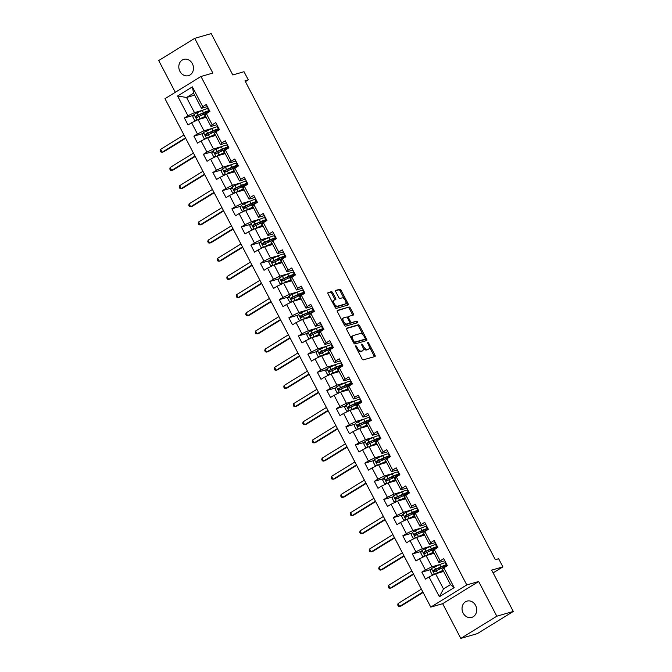 <?xml version="1.0" encoding="UTF-8"?>
<svg xmlns="http://www.w3.org/2000/svg" width="672" height="672" viewBox="0 0 672 672"><rect width="100%" height="100%" fill="white"/><g stroke="black" fill="none" stroke-linecap="round" stroke-linejoin="round"><path stroke-width="1.01" d="M355.74 345.845A0.907 0.462 58.3 0 0 355.681 345.87A0.907 0.462 58.3 0 0 355.706 346.777L362.048 358.924A1.302 0.655 58.3 0 0 363.3 359.873L374.951 356.513A1.302 0.655 58.3 0 0 375.035 356.479A1.302 0.655 58.3 0 0 375.001 355.186L368.651 343.039A0.907 0.462 58.3 0 0 367.777 342.367A0.907 0.462 58.3 0 0 367.718 342.392A0.907 0.462 58.3 0 0 367.744 343.3L368.567 344.87A4.158 2.1 58.3 0 1 368.676 349.012A4.158 2.1 58.3 0 1 368.407 349.129L367.433 349.406A4.158 2.1 58.3 0 1 363.451 346.349L362.628 344.778A0.907 0.462 58.3 0 0 361.763 344.106A0.907 0.462 58.3 0 0 361.704 344.131A0.907 0.462 58.3 0 0 361.721 345.038L362.544 346.609A4.158 2.1 58.3 0 1 362.653 350.75A4.158 2.1 58.3 0 1 362.384 350.868L361.418 351.145A4.158 2.1 58.3 0 1 357.428 348.088L356.605 346.517A0.907 0.462 58.3 0 0 355.74 345.845M179.92 71.341A8.476 7.241 -106.1 0 0 188.496 75.642A8.476 7.241 -106.1 0 0 192.368 63.664A8.476 7.241 -106.1 0 0 183.8 59.363A8.476 7.241 -106.1 0 0 179.92 71.341M463.142 613.091A8.476 7.241 -106.1 0 0 471.71 617.392A8.476 7.241 -106.1 0 0 475.591 605.413A8.476 7.241 -106.1 0 0 467.015 601.112A8.476 7.241 -106.1 0 0 463.142 613.091M332.64 292.622A1.302 0.655 58.3 0 0 331.397 291.665L328.129 292.606A1.302 0.655 58.3 0 0 328.045 292.639A1.302 0.655 58.3 0 0 328.079 293.933L335.135 307.423A1.302 0.655 58.3 0 0 336.378 308.381L348.029 305.021A1.302 0.655 58.3 0 0 348.113 304.979A1.302 0.655 58.3 0 0 348.079 303.685L341.032 290.203A1.302 0.655 58.3 0 0 339.78 289.246L335.832 290.38A1.302 0.655 58.3 0 0 335.748 290.422A1.302 0.655 58.3 0 0 335.782 291.715L338.806 297.486A1.302 0.655 58.3 0 0 340.049 298.444L342.006 297.881A3.478 1.756 58.3 0 1 345.223 300.224A3.478 1.756 58.3 0 1 345.425 303.895A3.478 1.756 58.3 0 1 345.206 303.996L337.529 306.205A3.478 1.756 58.3 0 1 334.312 303.862A3.478 1.756 58.3 0 1 334.11 300.191A3.478 1.756 58.3 0 1 334.337 300.09L335.614 299.72A1.302 0.655 58.3 0 0 335.698 299.687A1.302 0.655 58.3 0 0 335.664 298.393L332.64 292.622L331.674 293.219A1.302 0.655 58.3 0 0 330.422 292.261L327.852 293.009M496.801 616.207L478.657 581.507L442.663 603.7L460.807 638.4L496.801 616.207L513.29 611.453L491.677 570.108L502.891 566.874L498.624 558.726L495.331 559.675L244.986 80.808L248.287 79.859L244.02 71.711L232.806 74.945L211.193 33.6L194.704 38.354L158.71 60.547L175.316 92.308M478.657 581.507L466.78 584.926L200.978 76.482L212.848 73.063L194.704 38.354M346.71 328.154A1.302 0.655 58.3 0 0 346.626 328.196A1.302 0.655 58.3 0 0 346.668 329.482L353.716 342.972A1.302 0.655 58.3 0 0 354.959 343.93L366.618 340.57A1.302 0.655 58.3 0 0 366.702 340.528A1.302 0.655 58.3 0 0 366.668 339.242L359.612 325.752A1.302 0.655 58.3 0 0 358.369 324.794L346.559 328.255M344.425 325.198L337.369 311.707A1.302 0.655 58.3 0 1 337.336 310.422A1.302 0.655 58.3 0 1 337.42 310.38L349.079 307.02A1.302 0.655 58.3 0 1 350.322 307.978L353.338 313.748A1.302 0.655 58.3 0 1 353.371 315.042A1.302 0.655 58.3 0 1 353.287 315.076L348.566 316.445A1.302 0.655 58.3 0 0 348.474 316.478A1.302 0.655 58.3 0 0 348.516 317.772L350.515 321.602A1.302 0.655 58.3 0 0 351.758 322.56L356.681 321.14A0.907 0.462 58.3 0 1 357.521 321.754A0.907 0.462 58.3 0 1 357.58 322.711A0.907 0.462 58.3 0 1 357.521 322.736L345.668 326.155A1.302 0.655 58.3 0 1 344.425 325.198M513.29 611.453L477.296 633.646L460.807 638.4M466.78 584.926L430.786 607.118L164.984 98.675L200.978 76.482M193.553 115.324L184.388 117.97L188.042 124.958L191.596 122.766L197.442 133.946L193.889 136.139L197.543 143.128L201.096 140.935L206.934 152.116L203.389 154.3L207.043 161.288L210.588 159.104L216.434 170.285L212.881 172.469L216.535 179.458L220.088 177.265L225.935 188.446L222.382 190.638L226.036 197.627L229.589 195.434L235.427 206.615L231.882 208.807L235.536 215.796L239.081 213.604L244.927 224.784L241.374 226.968L245.028 233.957L248.581 231.773L254.428 242.953L250.874 245.137L254.528 252.126L258.082 249.934L263.92 261.114L260.375 263.306L264.029 270.295L267.574 268.103L273.42 279.283L269.867 281.476L273.521 288.456L277.074 286.272L282.92 297.452L279.367 299.636L283.021 306.625L286.574 304.441L292.412 315.613L288.868 317.806L292.522 324.794L296.066 322.602L301.913 333.782L298.36 335.975L302.014 342.964L305.567 340.771L311.413 351.952L307.86 354.144L311.514 361.124L315.067 358.94L320.905 370.121L317.36 372.305L321.006 379.294L324.559 377.11L330.406 388.282L326.852 390.474L330.506 397.463L334.06 395.27L339.906 406.451L336.353 408.643L340.007 415.632L343.552 413.44L349.398 424.62L345.853 426.812L349.499 433.793L353.052 431.609L358.898 442.789L355.345 444.973L358.999 451.962L362.552 449.778L368.399 460.95L364.846 463.142L368.5 470.131L372.044 467.939L377.891 479.119L374.346 481.312L377.992 488.3L381.545 486.108L387.391 497.288L383.838 499.481L387.492 506.461L391.045 504.277L396.892 515.458L393.338 517.642L396.992 524.63L400.537 522.438L406.384 533.618L402.83 535.811L406.484 542.8L410.038 540.607L415.884 551.788L412.331 553.98L415.985 560.969L419.538 558.776L425.384 569.957L421.831 572.141L425.485 579.13L429.03 576.946L439.379 596.744L454.171 587.622L450.484 584.606L442.571 569.461L443.822 567.823L447.367 565.639L443.722 558.65L440.168 560.843L438.917 562.481L433.07 551.3L434.322 549.662L437.875 547.47L434.221 540.481L430.668 542.674L429.416 544.312L423.57 533.131L424.822 531.493L428.375 529.301L424.721 522.312L421.176 524.504L419.916 526.142L414.078 514.962L415.33 513.324L418.874 511.14L415.229 504.151L411.676 506.335L410.424 507.973L404.578 496.793L405.829 495.155L409.382 492.971L405.728 485.982L402.175 488.174L400.924 489.812L395.077 478.632L396.329 476.994L399.882 474.802L396.228 467.813L392.683 470.005L391.423 471.643L385.585 460.463L386.837 458.825L390.39 456.632L386.736 449.644L383.183 451.836L381.931 453.474L376.085 442.294L377.336 440.656L380.89 438.472L377.236 431.483L373.682 433.667L372.431 435.305L366.584 424.124L367.836 422.486L371.389 420.302L367.735 413.314L364.19 415.506L362.93 417.144L357.092 405.964L358.344 404.326L361.897 402.133L358.243 395.144L354.69 397.337L353.438 398.975L347.592 387.794L348.844 386.156L352.397 383.964L348.743 376.975L345.19 379.168L343.938 380.806L338.092 369.625L339.352 367.987L342.896 365.803L339.242 358.814L335.698 360.998L334.446 362.636L328.6 351.456L329.851 349.818L333.404 347.634L329.75 340.645L326.197 342.838L324.946 344.476L319.099 333.295L320.351 331.657L323.904 329.465L320.25 322.476L316.697 324.668L315.445 326.306L309.599 315.126L310.859 313.488L314.404 311.296L310.75 304.315L307.205 306.499L305.953 308.137L300.107 296.957L301.358 295.319L304.912 293.135L301.258 286.146L297.704 288.33L296.453 289.968L290.606 278.796L291.858 277.158L295.411 274.966L291.757 267.977L288.204 270.169L286.952 271.807L281.106 260.627L282.366 258.989L285.911 256.796L282.257 249.808L278.712 252L277.46 253.638L271.614 242.458L272.866 240.82L276.419 238.627L272.765 231.647L269.212 233.831L267.96 235.469L262.114 224.288L263.365 222.65L266.918 220.466L263.264 213.478L259.711 215.662L258.46 217.3L252.622 206.128L253.873 204.49L257.418 202.297L253.772 195.308L250.219 197.501L248.968 199.139L243.121 187.958L244.373 186.32L247.926 184.128L244.272 177.139L240.719 179.332L239.467 180.97L233.621 169.789L234.872 168.151L238.426 165.959L234.772 158.978L231.218 161.162L229.967 162.8L224.129 151.62L225.38 149.982L228.925 147.798L225.28 140.809L221.726 142.993L220.475 144.64L214.628 133.459L215.88 131.821L219.433 129.629L215.779 122.64L212.226 124.832L210.974 126.47L205.128 115.29L206.38 113.652L209.933 111.46L206.279 104.471L202.734 106.663L201.474 108.301L193.561 93.164L186.556 97.482L194.477 112.619L203.02 110.158M184.388 117.97L187.942 115.777L177.593 95.987L192.377 86.864L202.734 106.663M206.38 113.652L212.226 124.832M215.88 131.821L221.726 142.993M225.38 149.982L231.218 161.162M234.872 168.151L240.719 179.332M244.373 186.32L250.219 197.501M253.873 204.49L259.711 215.662M263.365 222.65L269.212 233.831M272.866 240.82L278.712 252M282.366 258.989L288.204 270.169M291.858 277.158L297.704 288.33M301.358 295.319L307.205 306.499M310.859 313.488L316.697 324.668M320.351 331.657L326.197 342.838M329.851 349.818L335.698 360.998M339.352 367.987L345.19 379.168M348.844 386.156L354.69 397.337M358.344 404.326L364.19 415.506M367.836 422.486L373.682 433.667M377.336 440.656L383.183 451.836M386.837 458.825L392.683 470.005M396.329 476.994L402.175 488.174M405.829 495.155L411.676 506.335M415.33 513.324L421.176 524.504M424.822 531.493L430.668 542.674M434.322 549.662L440.168 560.843M443.822 567.823L454.171 587.622M212.52 128.318L203.969 130.788L198.122 119.608L206.178 117.289M217.266 126.949L217.93 126.756M216.888 124.765L210.974 126.47M198.122 119.608L191.596 122.766M203.969 130.788L197.442 133.946M222.012 146.488L213.469 148.957L207.623 137.777L215.67 135.45M226.766 145.118L227.43 144.925M226.388 142.926L220.475 144.64M207.623 137.777L201.096 140.935M213.469 148.957L206.934 152.116M231.512 164.657L222.961 167.118L217.123 155.938L225.17 153.619M236.258 163.288L236.93 163.094M235.88 161.095L229.967 162.8M217.123 155.938L210.588 159.104M222.961 167.118L216.434 170.285M241.004 182.826L232.462 185.287L226.615 174.107L234.662 171.788M245.759 181.457L246.422 181.264M245.381 179.264L239.467 180.97M226.615 174.107L220.088 177.265M232.462 185.287L225.935 188.446M250.505 200.987L241.962 203.456L236.116 192.276L244.163 189.958M255.259 199.618L255.923 199.424M254.881 197.434L248.968 199.139M236.116 192.276L229.589 195.434M241.962 203.456L235.427 206.615M260.005 219.156L251.454 221.626L245.616 210.445L253.663 208.118M264.751 217.787L265.415 217.594M264.373 215.594L258.46 217.3M245.616 210.445L239.081 213.604M251.454 221.626L244.927 224.784M269.497 237.325L260.954 239.786L255.108 228.606L263.155 226.288M274.252 235.956L274.915 235.763M273.874 233.764L267.96 235.469M255.108 228.606L248.581 231.773M260.954 239.786L254.428 242.953M278.998 255.494L270.455 257.956L264.608 246.775L272.656 244.457M283.752 254.117L284.416 253.932M283.374 251.933L277.46 253.638M264.608 246.775L258.082 249.934M270.455 257.956L263.92 261.114M288.498 273.655L279.947 276.125L274.109 264.944L282.156 262.626M293.244 272.286L293.908 272.093M292.866 270.102L286.952 271.807M274.109 264.944L267.574 268.103M279.947 276.125L273.42 279.283M297.99 291.824L289.447 294.294L283.601 283.114L291.648 280.787M302.744 290.455L303.408 290.262M302.366 288.263L296.453 289.968M283.601 283.114L277.074 286.272M289.447 294.294L282.92 297.452M307.49 309.994L298.948 312.455L293.101 301.274L301.148 298.956M312.245 308.624L312.908 308.431M311.858 306.432L305.953 308.137M293.101 301.274L286.574 304.441M298.948 312.455L292.412 315.613M316.991 328.163L308.44 330.624L302.602 319.444L310.649 317.125M321.737 326.785L322.4 326.6M321.359 324.601L315.445 326.306M302.602 319.444L296.066 322.602M308.44 330.624L301.913 333.782M326.483 346.324L317.94 348.793L312.094 337.613L320.141 335.286M331.237 344.954L331.901 344.761M330.859 342.77L324.946 344.476M312.094 337.613L305.567 340.771M317.94 348.793L311.413 351.952M335.983 364.493L327.44 366.962L321.594 355.782L329.641 353.455M340.738 363.124L341.401 362.93M340.351 360.931L334.446 362.636M321.594 355.782L315.067 358.94M327.44 366.962L320.905 370.121M345.484 382.662L336.932 385.123L331.094 373.943L339.142 371.624M350.23 381.293L350.893 381.1M349.852 379.1L343.938 380.806M331.094 373.943L324.559 377.11M336.932 385.123L330.406 388.282M354.976 400.831L346.433 403.292L340.586 392.112L348.634 389.794M359.73 399.454L360.394 399.269M359.352 397.27L353.438 398.975M340.586 392.112L334.06 395.27M346.433 403.292L339.906 406.451M364.476 418.992L355.933 421.462L350.087 410.281L358.134 407.954M369.23 417.623L369.894 417.43M368.844 415.439L362.93 417.144M350.087 410.281L343.552 413.44M355.933 421.462L349.398 424.62M373.976 437.161L365.425 439.622L359.587 428.45L367.634 426.124M378.722 435.792L379.386 435.599M378.344 433.6L372.431 435.305M359.587 428.45L353.052 431.609M365.425 439.622L358.898 442.789M383.468 455.33L374.926 457.792L369.079 446.611L377.126 444.293M388.223 453.961L388.886 453.768M387.845 451.769L381.931 453.474M369.079 446.611L362.552 449.778M374.926 457.792L368.399 460.95M392.969 473.491L384.426 475.961L378.58 464.78L386.627 462.462M397.715 472.122L398.387 471.937M397.337 469.938L391.423 471.643M378.58 464.78L372.044 467.939M384.426 475.961L377.891 479.119M402.469 491.66L393.918 494.13L388.072 482.95L396.127 480.623M407.215 490.291L407.879 490.098M406.837 488.107L400.924 489.812M388.072 482.95L381.545 486.108M393.918 494.13L387.391 497.288M411.961 509.83L403.418 512.291L397.572 501.119L405.619 498.792M416.716 508.46L417.379 508.267M416.338 506.268L410.424 507.973M397.572 501.119L391.045 504.277M403.418 512.291L396.892 515.458M421.462 527.999L412.919 530.46L407.072 519.28L415.12 516.961M426.208 526.63L426.88 526.436M425.83 524.437L419.916 526.142M407.072 519.28L400.537 522.438M412.919 530.46L406.384 533.618M430.962 546.16L422.411 548.629L416.564 537.449L424.62 535.13M435.708 544.79L436.372 544.597M435.33 542.606L429.416 544.312M416.564 537.449L410.038 540.607M422.411 548.629L415.884 551.788M440.454 564.329L431.911 566.798L426.065 555.618L434.112 553.291M445.208 562.96L445.872 562.766M444.83 560.767L438.917 562.481M426.065 555.618L419.538 558.776M431.911 566.798L425.384 569.957M439.379 596.744L443.478 588.924L435.565 573.779L443.612 571.46M435.565 573.779L429.03 576.946M442.663 603.7L430.786 607.118M245.414 81.631L248.287 79.859M493.13 572.888L502.891 566.874M443.478 588.924L450.484 584.606M207.766 108.788L208.438 108.595M194.603 95.155L186.556 97.482L177.593 95.987M207.388 106.596L201.474 108.301M192.377 86.864L193.561 93.164M194.477 112.619L187.942 115.777M445.897 562.825L445.326 563.178M430.996 569.503L421.831 572.141M436.405 544.656L435.834 545.009M421.495 551.334L412.331 553.98M426.905 526.487L426.334 526.84M411.995 533.165L402.83 535.811M417.404 508.326L416.833 508.67M402.503 515.004L393.338 517.642M407.912 490.157L407.341 490.51M393.002 496.835L383.838 499.481M398.412 471.988L397.841 472.34M383.502 478.666L374.346 481.312M388.912 453.818L388.34 454.171M374.01 460.496L364.846 463.142M379.42 435.658L378.848 436.002M364.51 442.336L355.345 444.973M369.919 417.488L369.348 417.841M355.009 424.166L345.853 426.812M360.419 399.319L359.856 399.672M345.517 405.997L336.353 408.643M350.927 381.15L350.356 381.503M336.017 387.828L326.852 390.474M341.426 362.989L340.855 363.334M326.516 369.667L317.36 372.305M331.926 344.82L331.363 345.173M317.024 351.498L307.86 354.144M322.434 326.651L321.863 327.004M307.524 333.329L298.36 335.975M312.934 308.482L312.362 308.834M298.024 315.16L288.868 317.806M303.442 290.321L302.87 290.674M288.532 296.999L279.367 299.636M293.941 272.152L293.37 272.504M279.031 278.83L269.867 281.476M284.441 253.982L283.87 254.335M269.531 260.66L260.375 263.306M274.949 235.813L274.378 236.166M260.039 242.5L250.874 245.137M265.448 217.652L264.877 218.005M250.538 224.33L241.374 226.968M255.948 199.483L255.377 199.836M241.046 206.161L231.882 208.807M246.456 181.314L245.885 181.667M231.546 187.992L222.382 190.638M236.956 163.145L236.384 163.498M222.046 169.831L212.881 172.469M227.455 144.984L226.884 145.337M212.554 151.662L203.389 154.3M217.963 126.815L217.392 127.168M203.053 133.493L193.889 136.139M208.463 108.646L207.892 108.998M357.512 350.23A4.158 2.1 58.3 0 0 360.444 351.742L361.418 351.145M362.653 350.75L361.687 351.347A4.158 2.1 58.3 0 1 361.41 351.464L360.444 351.742M363.082 347.928A4.158 2.1 58.3 0 0 366.467 350.011L367.433 349.406M368.676 349.012L367.702 349.608A4.158 2.1 58.3 0 1 367.433 349.726L366.467 350.011M374.254 356.714A1.302 0.655 58.3 0 0 374.027 355.782L369.197 346.542M363.182 335.034L358.638 326.348A1.302 0.655 58.3 0 0 357.395 325.391L346.433 328.558M365.921 340.771A1.302 0.655 58.3 0 0 365.694 339.839L365.24 338.982M353.968 341.452A0.907 0.462 58.3 0 0 354.833 342.124L365.064 339.175A0.907 0.462 58.3 0 0 365.123 339.15A0.907 0.462 58.3 0 0 365.098 338.243L364.232 336.588A4.158 2.1 58.3 0 0 360.251 333.522L353.262 335.538A4.158 2.1 58.3 0 0 352.985 335.664A4.158 2.1 58.3 0 0 353.102 339.797L353.968 341.452L353.178 341.939M353.556 342.67A0.907 0.462 58.3 0 0 353.867 342.728L354.833 342.124M364.199 339.704A0.907 0.462 58.3 0 1 364.148 339.746A0.907 0.462 58.3 0 1 364.09 339.772L353.867 342.728M352.288 336.143A4.158 2.1 58.3 0 0 352.019 336.26A4.158 2.1 58.3 0 0 351.498 338.73M337.142 310.783L349.079 307.02M352.59 315.277A1.302 0.655 58.3 0 0 352.363 314.345L349.348 308.574A1.302 0.655 58.3 0 0 348.104 307.616M348.407 316.537L347.592 317.041A1.302 0.655 58.3 0 0 347.508 317.075A1.302 0.655 58.3 0 0 347.306 317.587M349.843 322.652A1.302 0.655 58.3 0 0 350.784 323.156L356.681 321.14M356.74 322.963A0.907 0.462 58.3 0 0 356.362 322.081A0.907 0.462 58.3 0 0 355.706 321.737M343.661 317.856A3.478 1.756 58.3 0 0 343.434 317.957A3.478 1.756 58.3 0 0 343.644 321.628A3.478 1.756 58.3 0 0 346.853 323.971L349.558 323.19A1.302 0.655 58.3 0 0 349.642 323.156A1.302 0.655 58.3 0 0 349.608 321.863L347.609 318.032A1.302 0.655 58.3 0 0 346.357 317.075L343.661 317.856M342.686 318.452A3.478 1.756 58.3 0 0 342.46 318.553A3.478 1.756 58.3 0 0 342.023 320.611M343.442 323.316A3.478 1.756 58.3 0 0 345.878 324.568L346.853 323.971M348.743 323.694A1.302 0.655 58.3 0 1 348.667 323.753A1.302 0.655 58.3 0 1 348.583 323.795L345.878 324.568M334.916 299.922A1.302 0.655 58.3 0 0 334.69 298.99L331.674 293.219M333.362 300.686A3.478 1.756 58.3 0 0 333.136 300.787A3.478 1.756 58.3 0 0 332.674 302.719M334.202 305.651A3.478 1.756 58.3 0 0 336.554 306.802L337.529 306.205M344.644 304.34A3.478 1.756 58.3 0 1 344.459 304.492A3.478 1.756 58.3 0 1 344.232 304.592L336.554 306.802M344.358 299.032L340.057 290.8A1.302 0.655 58.3 0 0 338.814 289.842L335.555 290.783M347.332 305.222A1.302 0.655 58.3 0 0 347.105 304.29L345.887 301.963M435.683 573.745A3.511 0.42 -27.6 0 1 437.464 572.863L442.764 570.478A10.122 1.218 -27.6 0 1 443.033 570.36M436.724 573.451L442.176 570.998A8.408 1.008 -27.6 0 1 443.142 570.57M434.297 574.392L432.012 574.426L430.181 570.931L431.525 568.571A3.511 0.42 -27.6 0 1 434.414 567.042L439.723 564.656A10.122 1.218 -27.6 0 1 445.242 563.002L446.393 565.211A10.122 1.218 152.4 0 0 440.874 566.866L435.574 569.251A3.511 0.42 152.4 0 0 433.49 570.31L434.221 571.704A3.511 0.42 -27.6 0 1 436.304 570.654L441.605 568.268A10.122 1.218 -27.6 0 1 445.645 566.698M444.62 567.034A10.122 1.218 152.4 0 0 446.393 565.211M435.17 571.427C433.961 571.486 433.717 571.024 434.44 570.032L440.286 567.386A8.408 1.008 -27.6 0 1 444.872 566.009A8.408 1.008 -27.6 0 1 443.47 567.47M421.386 589.134L398.059 603.515L399.58 606.43L401.226 605.951L423.116 592.452M422.906 592.04L399.58 606.43L398.353 606.186L397.74 605.027L398.059 603.515M426.182 555.584A3.511 0.42 -27.6 0 1 427.963 554.694L433.264 552.308A10.122 1.218 -27.6 0 1 433.541 552.191M427.232 555.282L432.676 552.829A8.408 1.008 -27.6 0 1 433.65 552.401M424.805 556.223L422.512 556.256L420.689 552.762L422.024 550.402A3.511 0.42 -27.6 0 1 424.922 548.873L430.223 546.487A10.122 1.218 -27.6 0 1 435.742 544.832L436.901 547.05A10.122 1.218 152.4 0 0 431.382 548.705L426.073 551.09A3.511 0.42 152.4 0 0 423.99 552.14L424.721 553.535A3.511 0.42 -27.6 0 1 426.804 552.485L432.113 550.099A10.122 1.218 -27.6 0 1 436.145 548.537M435.128 548.864A10.122 1.218 152.4 0 0 436.901 547.05M425.67 553.266C424.46 553.316 424.217 552.854 424.939 551.863L430.794 549.217A8.408 1.008 -27.6 0 1 435.372 547.848A8.408 1.008 -27.6 0 1 433.969 549.301M411.886 570.965L388.559 585.346L390.079 588.26L391.726 587.782L413.624 574.283M413.406 573.88L390.079 588.26L388.853 588.025L388.248 586.858L388.559 585.346M416.69 537.415A3.511 0.42 -27.6 0 1 418.463 536.533L423.772 534.148A10.122 1.218 -27.6 0 1 424.04 534.022M417.732 537.113L423.184 534.66A8.408 1.008 -27.6 0 1 424.15 534.24M415.304 538.062L413.011 538.087L411.188 534.601L412.524 532.232A3.511 0.42 -27.6 0 1 415.422 530.704L420.722 528.318A10.122 1.218 -27.6 0 1 426.241 526.672L427.4 528.881A10.122 1.218 152.4 0 0 421.882 530.536L416.581 532.921A3.511 0.42 152.4 0 0 414.49 533.971L415.22 535.374A3.511 0.42 -27.6 0 1 417.312 534.316L422.612 531.93A10.122 1.218 -27.6 0 1 426.653 530.368M425.628 530.695A10.122 1.218 152.4 0 0 427.4 528.881M416.17 535.097C414.96 535.156 414.716 534.685 415.439 533.702L421.294 531.048A8.408 1.008 -27.6 0 1 425.872 529.679A8.408 1.008 -27.6 0 1 424.469 531.14M402.385 552.796L379.058 567.185L380.587 570.091L382.234 569.612L404.124 556.122M403.914 555.71L380.587 570.091L379.352 569.856L378.748 568.688L379.058 567.185M407.19 519.246A3.511 0.42 -27.6 0 1 408.971 518.364L414.271 515.978A10.122 1.218 -27.6 0 1 414.54 515.852M408.232 518.944L413.683 516.491A8.408 1.008 -27.6 0 1 414.658 516.071M405.804 519.893L403.519 519.926L401.688 516.432L403.032 514.063A3.511 0.42 -27.6 0 1 405.922 512.543L411.23 510.157A10.122 1.218 -27.6 0 1 416.749 508.502L417.9 510.712A10.122 1.218 152.4 0 0 412.381 512.366L407.081 514.752A3.511 0.42 152.4 0 0 404.998 515.802L405.728 517.205A3.511 0.42 -27.6 0 1 407.812 516.146L413.112 513.761A10.122 1.218 -27.6 0 1 417.152 512.198M416.128 512.534A10.122 1.218 152.4 0 0 417.9 510.712M406.678 516.928C405.468 516.986 405.224 516.516 405.947 515.533L411.793 512.887A8.408 1.008 -27.6 0 1 416.38 511.51A8.408 1.008 -27.6 0 1 414.977 512.971M392.893 534.635L369.566 549.016L371.087 551.922L372.733 551.452L394.624 537.953M394.414 537.541L371.087 551.922L369.86 551.687L369.247 550.528L369.566 549.016M397.69 501.077A3.511 0.42 -27.6 0 1 399.47 500.195L404.771 497.809A10.122 1.218 -27.6 0 1 405.048 497.692M398.74 500.783L404.183 498.33A8.408 1.008 -27.6 0 1 405.157 497.902M396.312 501.724L394.019 501.757L392.196 498.263L393.532 495.902A3.511 0.42 -27.6 0 1 396.43 494.374L401.73 491.988A10.122 1.218 -27.6 0 1 407.249 490.333L408.408 492.551A10.122 1.218 152.4 0 0 402.889 494.197L397.58 496.583A3.511 0.42 152.4 0 0 395.497 497.641L396.228 499.036A3.511 0.42 -27.6 0 1 398.311 497.986L403.62 495.6A10.122 1.218 -27.6 0 1 407.652 494.029M406.636 494.365A10.122 1.218 152.4 0 0 408.408 492.551M397.177 498.758C395.968 498.817 395.724 498.355 396.446 497.364L402.301 494.718A8.408 1.008 -27.6 0 1 406.879 493.34A8.408 1.008 -27.6 0 1 405.476 494.802M383.393 516.466L360.066 530.846L361.586 533.761L363.241 533.282L385.132 519.784M384.913 519.372L361.586 533.761L360.36 533.518L359.755 532.358L360.066 530.846M388.198 482.916A3.511 0.42 -27.6 0 1 389.97 482.026L395.279 479.64A10.122 1.218 -27.6 0 1 395.548 479.522M389.239 482.614L394.691 480.161A8.408 1.008 -27.6 0 1 395.657 479.732M386.812 483.563L384.527 483.588L382.696 480.094L384.031 477.733A3.511 0.42 -27.6 0 1 386.929 476.204L392.23 473.819A10.122 1.218 -27.6 0 1 397.748 472.164L398.908 474.382A10.122 1.218 152.4 0 0 393.389 476.036L388.088 478.422A3.511 0.42 152.4 0 0 386.005 479.472L386.728 480.866A3.511 0.42 -27.6 0 1 388.819 479.816L394.12 477.431A10.122 1.218 -27.6 0 1 398.16 475.868M397.135 476.196A10.122 1.218 152.4 0 0 398.908 474.382M387.677 480.598C386.476 480.648 386.232 480.186 386.954 479.195L392.801 476.549A8.408 1.008 -27.6 0 1 397.387 475.18A8.408 1.008 -27.6 0 1 395.976 476.633M373.892 498.296L350.566 512.677L352.094 515.592L353.741 515.113L375.631 501.614M375.421 501.211L352.094 515.592L350.868 515.357L350.255 514.189L350.566 512.677M378.697 464.747A3.511 0.42 -27.6 0 1 380.478 463.865L385.778 461.479A10.122 1.218 -27.6 0 1 386.047 461.353M379.739 464.444L385.19 461.992A8.408 1.008 -27.6 0 1 386.165 461.572M377.32 465.394L375.026 465.427L373.195 461.933L374.539 459.564A3.511 0.42 -27.6 0 1 377.429 458.035L382.738 455.65A10.122 1.218 -27.6 0 1 388.256 454.003L389.407 456.212A10.122 1.218 152.4 0 0 383.888 457.867L378.588 460.253A3.511 0.42 152.4 0 0 376.505 461.303L377.236 462.706A3.511 0.42 -27.6 0 1 379.319 461.647L384.619 459.262A10.122 1.218 -27.6 0 1 388.66 457.699M387.635 458.027A10.122 1.218 152.4 0 0 389.407 456.212M378.185 462.428C376.975 462.487 376.732 462.017 377.454 461.034L383.3 458.38A8.408 1.008 -27.6 0 1 387.887 457.01A8.408 1.008 -27.6 0 1 386.484 458.472M364.4 480.127L341.074 494.516L342.594 497.423L344.24 496.952L366.131 483.454M365.921 483.042L342.594 497.423L341.368 497.188L340.754 496.02L341.074 494.516M369.197 446.578A3.511 0.42 -27.6 0 1 370.978 445.696L376.278 443.31A10.122 1.218 -27.6 0 1 376.555 443.192M370.247 446.275L375.69 443.822A8.408 1.008 -27.6 0 1 376.664 443.402M367.819 447.224L365.526 447.258L363.703 443.764L365.039 441.395A3.511 0.42 -27.6 0 1 367.937 439.874L373.237 437.489A10.122 1.218 -27.6 0 1 378.756 435.834L379.915 438.043A10.122 1.218 152.4 0 0 374.396 439.698L369.088 442.084A3.511 0.42 152.4 0 0 367.004 443.134L367.735 444.536A3.511 0.42 -27.6 0 1 369.818 443.478L375.127 441.092A10.122 1.218 -27.6 0 1 379.159 439.53M378.143 439.866A10.122 1.218 152.4 0 0 379.915 438.043M368.684 444.259C367.475 444.318 367.231 443.848 367.954 442.865L373.808 440.219A8.408 1.008 -27.6 0 1 378.386 438.841A8.408 1.008 -27.6 0 1 376.984 440.303M354.9 461.966L331.573 476.347L333.094 479.254L334.748 478.783L356.639 465.284M356.42 464.873L333.094 479.254L331.867 479.018L331.262 477.859L331.573 476.347M359.705 428.408A3.511 0.42 -27.6 0 1 361.477 427.526L366.786 425.141A10.122 1.218 -27.6 0 1 367.055 425.023M360.746 428.114L366.198 425.662A8.408 1.008 -27.6 0 1 367.164 425.233M358.319 429.055L356.034 429.089L354.203 425.594L355.538 423.234A3.511 0.42 -27.6 0 1 358.436 421.705L363.737 419.32A10.122 1.218 -27.6 0 1 369.256 417.665L370.415 419.882A10.122 1.218 152.4 0 0 364.896 421.529L359.596 423.914A3.511 0.42 152.4 0 0 357.512 424.973L358.243 426.367A3.511 0.42 -27.6 0 1 360.326 425.317L365.627 422.932A10.122 1.218 -27.6 0 1 369.667 421.361M368.642 421.697A10.122 1.218 152.4 0 0 370.415 419.882M359.192 426.09C357.983 426.149 357.739 425.687 358.462 424.696L364.308 422.05A8.408 1.008 -27.6 0 1 368.894 420.672A8.408 1.008 -27.6 0 1 367.483 422.134M345.408 443.797L322.073 458.178L323.602 461.093L325.248 460.614L347.138 447.115M346.928 446.704L323.602 461.093L322.375 460.858L321.762 459.69L322.073 458.178M350.204 410.248A3.511 0.42 -27.6 0 1 351.985 409.357L357.286 406.972A10.122 1.218 -27.6 0 1 357.554 406.854M351.246 409.945L356.698 407.492A8.408 1.008 -27.6 0 1 357.672 407.072M348.827 410.894L346.534 410.92L344.702 407.425L346.046 405.065A3.511 0.42 -27.6 0 1 348.936 403.536L354.245 401.15A10.122 1.218 -27.6 0 1 359.764 399.496L360.914 401.713A10.122 1.218 152.4 0 0 355.396 403.368L350.095 405.754A3.511 0.42 152.4 0 0 348.012 406.804L348.743 408.198A3.511 0.42 -27.6 0 1 350.826 407.148L356.126 404.762A10.122 1.218 -27.6 0 1 360.167 403.2M359.142 403.528A10.122 1.218 152.4 0 0 360.914 401.713M349.692 407.929C348.482 407.98 348.239 407.518 348.961 406.526L354.816 403.88A8.408 1.008 -27.6 0 1 359.394 402.511A8.408 1.008 -27.6 0 1 357.991 403.964M335.908 425.628L312.581 440.009L314.101 442.924L315.748 442.445L337.646 428.946M337.428 428.543L314.101 442.924L312.875 442.688L312.262 441.521L312.581 440.009M340.704 392.078A3.511 0.42 -27.6 0 1 342.485 391.196L347.785 388.811A10.122 1.218 -27.6 0 1 348.062 388.685M341.754 391.776L347.206 389.323A8.408 1.008 -27.6 0 1 348.172 388.903M339.326 392.725L337.033 392.759L335.21 389.264L336.546 386.896A3.511 0.42 -27.6 0 1 339.444 385.367L344.744 382.981A10.122 1.218 -27.6 0 1 350.263 381.335L351.422 383.544A10.122 1.218 152.4 0 0 345.904 385.199L340.595 387.584A3.511 0.42 152.4 0 0 338.512 388.634L339.242 390.037A3.511 0.42 -27.6 0 1 341.326 388.979L346.634 386.593A10.122 1.218 -27.6 0 1 350.675 385.031M349.65 385.358A10.122 1.218 152.4 0 0 351.422 383.544M340.192 389.76C338.982 389.819 338.738 389.348 339.461 388.366L345.316 385.711A8.408 1.008 -27.6 0 1 349.894 384.342A8.408 1.008 -27.6 0 1 348.491 385.804M326.407 407.459L303.08 421.848L304.601 424.754L306.256 424.284L328.146 410.785M327.928 410.374L304.601 424.754L303.374 424.519L302.77 423.352L303.08 421.848M331.212 373.909A3.511 0.42 -27.6 0 1 332.984 373.027L338.293 370.642A10.122 1.218 -27.6 0 1 338.562 370.524M332.254 373.607L337.705 371.154A8.408 1.008 -27.6 0 1 338.671 370.734M329.826 374.556L327.541 374.59L325.71 371.095L327.046 368.726A3.511 0.42 -27.6 0 1 329.944 367.206L335.244 364.82A10.122 1.218 -27.6 0 1 340.763 363.166L341.922 365.375A10.122 1.218 152.4 0 0 336.403 367.03L331.103 369.415A3.511 0.42 152.4 0 0 329.02 370.465L329.75 371.868A3.511 0.42 -27.6 0 1 331.834 370.81L337.134 368.432A10.122 1.218 -27.6 0 1 341.174 366.862M340.15 367.198A10.122 1.218 152.4 0 0 341.922 365.375M330.7 371.591C329.49 371.65 329.246 371.179 329.969 370.196L335.815 367.55A8.408 1.008 -27.6 0 1 340.402 366.173A8.408 1.008 -27.6 0 1 338.999 367.634M316.915 389.298L293.58 403.679L295.109 406.585L296.755 406.115L318.646 392.616M318.436 392.204L295.109 406.585L293.882 406.35L293.269 405.191L293.58 403.679M321.712 355.748A3.511 0.42 -27.6 0 1 323.492 354.858L328.793 352.472A10.122 1.218 -27.6 0 1 329.062 352.355M322.753 355.446L328.205 352.993A8.408 1.008 -27.6 0 1 329.179 352.565M320.334 356.387L318.041 356.42L316.218 352.926L317.554 350.566A3.511 0.42 -27.6 0 1 320.443 349.037L325.752 346.651A10.122 1.218 -27.6 0 1 331.271 344.996L332.422 347.214A10.122 1.218 152.4 0 0 326.903 348.86L321.602 351.246A3.511 0.42 152.4 0 0 319.519 352.304L320.25 353.699A3.511 0.42 -27.6 0 1 322.333 352.649L327.634 350.263A10.122 1.218 -27.6 0 1 331.674 348.692M330.649 349.028A10.122 1.218 152.4 0 0 332.422 347.214M321.199 353.43C319.99 353.48 319.746 353.018 320.468 352.027L326.323 349.381A8.408 1.008 -27.6 0 1 330.901 348.004A8.408 1.008 -27.6 0 1 329.498 349.465M307.415 371.129L284.088 385.51L285.608 388.424L287.255 387.946L309.154 374.447M308.935 374.035L285.608 388.424L284.382 388.189L283.769 387.022L284.088 385.51M312.211 337.579A3.511 0.42 -27.6 0 1 313.992 336.689L319.292 334.303A10.122 1.218 -27.6 0 1 319.57 334.186M313.261 337.277L318.713 334.824A8.408 1.008 -27.6 0 1 319.679 334.404M310.834 338.226L308.54 338.251L306.718 334.757L308.053 332.396A3.511 0.42 -27.6 0 1 310.951 330.868L316.252 328.482A10.122 1.218 -27.6 0 1 321.77 326.827L322.93 329.045A10.122 1.218 152.4 0 0 317.411 330.7L312.102 333.085A3.511 0.42 152.4 0 0 310.019 334.135L310.75 335.53A3.511 0.42 -27.6 0 1 312.833 334.48L318.142 332.094A10.122 1.218 -27.6 0 1 322.182 330.532M321.157 330.859A10.122 1.218 152.4 0 0 322.93 329.045M311.699 335.261C310.489 335.311 310.246 334.849 310.968 333.858L316.823 331.212A8.408 1.008 -27.6 0 1 321.401 329.843A8.408 1.008 -27.6 0 1 319.998 331.296M297.914 352.96L274.588 367.34L276.108 370.255L277.763 369.776L299.653 356.278M299.435 355.874L276.108 370.255L274.882 370.02L274.277 368.852L274.588 367.34M302.719 319.41A3.511 0.42 -27.6 0 1 304.5 318.528L309.8 316.142A10.122 1.218 -27.6 0 1 310.069 316.016M303.761 319.108L309.212 316.655A8.408 1.008 -27.6 0 1 310.178 316.235M301.333 320.057L299.048 320.09L297.217 316.596L298.553 314.227A3.511 0.42 -27.6 0 1 301.451 312.698L306.751 310.321A10.122 1.218 -27.6 0 1 312.27 308.666L313.429 310.876A10.122 1.218 152.4 0 0 307.91 312.53L302.61 314.916A3.511 0.42 152.4 0 0 300.527 315.966L301.258 317.369A3.511 0.42 -27.6 0 1 303.341 316.31L308.641 313.925A10.122 1.218 -27.6 0 1 312.682 312.362M311.657 312.69A10.122 1.218 152.4 0 0 313.429 310.876M302.207 317.092C300.997 317.15 300.754 316.68 301.476 315.697L307.322 313.043A8.408 1.008 -27.6 0 1 311.909 311.674A8.408 1.008 -27.6 0 1 310.506 313.135M288.422 334.79L265.087 349.18L266.616 352.086L268.262 351.616L290.153 338.117M289.943 337.705L266.616 352.086L265.39 351.851L264.776 350.683L265.087 349.18M293.219 301.241A3.511 0.42 -27.6 0 1 295 300.359L300.3 297.973A10.122 1.218 -27.6 0 1 300.569 297.856M294.26 300.938L299.712 298.486A8.408 1.008 -27.6 0 1 300.686 298.066M291.841 301.888L289.548 301.921L287.725 298.427L289.061 296.058A3.511 0.42 -27.6 0 1 291.95 294.538L297.259 292.152A10.122 1.218 -27.6 0 1 302.778 290.497L303.937 292.706A10.122 1.218 152.4 0 0 298.41 294.361L293.11 296.747A3.511 0.42 152.4 0 0 291.026 297.805L291.757 299.2A3.511 0.42 -27.6 0 1 293.84 298.15L299.141 295.764A10.122 1.218 -27.6 0 1 303.181 294.193M302.156 294.529A10.122 1.218 152.4 0 0 303.937 292.706M292.706 298.922C291.497 298.981 291.253 298.511 291.976 297.528L297.83 294.882A8.408 1.008 -27.6 0 1 302.408 293.504A8.408 1.008 -27.6 0 1 301.006 294.966M278.922 316.63L255.595 331.01L257.116 333.917L258.762 333.446L280.661 319.948M280.442 319.536L257.116 333.917L255.889 333.682L255.284 332.522L255.595 331.01M283.718 283.08A3.511 0.42 -27.6 0 1 285.499 282.19L290.8 279.804A10.122 1.218 -27.6 0 1 291.077 279.686M284.768 282.778L290.22 280.325A8.408 1.008 -27.6 0 1 291.186 279.896M282.341 283.718L280.048 283.752L278.225 280.258L279.56 277.897A3.511 0.42 -27.6 0 1 282.458 276.368L287.759 273.983A10.122 1.218 -27.6 0 1 293.278 272.328L294.437 274.546A10.122 1.218 152.4 0 0 288.918 276.192L283.618 278.578A3.511 0.42 152.4 0 0 281.526 279.636L282.257 281.03A3.511 0.42 -27.6 0 1 284.34 279.98L289.649 277.595A10.122 1.218 -27.6 0 1 293.689 276.032M292.664 276.36A10.122 1.218 152.4 0 0 294.437 274.546M283.206 280.762C281.996 280.812 281.753 280.35 282.475 279.359L288.33 276.713A8.408 1.008 -27.6 0 1 292.908 275.344A8.408 1.008 -27.6 0 1 291.505 276.797M269.422 298.46L246.095 312.841L247.615 315.756L249.27 315.277L271.16 301.778M270.942 301.375L247.615 315.756L246.389 315.521L245.784 314.353L246.095 312.841M274.226 264.911A3.511 0.42 -27.6 0 1 276.007 264.02L281.308 261.635A10.122 1.218 -27.6 0 1 281.576 261.517M275.268 264.608L280.72 262.156A8.408 1.008 -27.6 0 1 281.686 261.736M272.84 265.558L270.556 265.583L268.724 262.088L270.06 259.728A3.511 0.42 -27.6 0 1 272.958 258.199L278.258 255.814A10.122 1.218 -27.6 0 1 283.786 254.159L284.936 256.376A10.122 1.218 152.4 0 0 279.418 258.031L274.117 260.417A3.511 0.42 152.4 0 0 272.034 261.467L272.765 262.861A3.511 0.42 -27.6 0 1 274.848 261.811L280.148 259.426A10.122 1.218 -27.6 0 1 284.189 257.863M283.164 258.191A10.122 1.218 152.4 0 0 284.936 256.376M273.714 262.592C272.504 262.643 272.261 262.181 272.983 261.19L278.83 258.544A8.408 1.008 -27.6 0 1 283.416 257.174A8.408 1.008 -27.6 0 1 282.013 258.628M259.93 280.291L236.603 294.672L238.123 297.587L239.77 297.108L261.66 283.609M261.45 283.206L238.123 297.587L236.897 297.352L236.284 296.184L236.603 294.672M264.726 246.742A3.511 0.42 -27.6 0 1 266.507 245.86L271.807 243.474A10.122 1.218 -27.6 0 1 272.076 243.348M265.776 246.439L271.219 243.986A8.408 1.008 -27.6 0 1 272.194 243.566M263.348 247.388L261.055 247.422L259.232 243.928L260.568 241.559A3.511 0.42 -27.6 0 1 263.458 240.038L268.766 237.653A10.122 1.218 -27.6 0 1 274.285 235.998L275.444 238.207A10.122 1.218 152.4 0 0 269.926 239.862L264.617 242.248A3.511 0.42 152.4 0 0 262.534 243.298L263.264 244.7A3.511 0.42 -27.6 0 1 265.348 243.642L270.648 241.256A10.122 1.218 -27.6 0 1 274.688 239.694M273.664 240.022A10.122 1.218 152.4 0 0 275.444 238.207M264.214 244.423C263.004 244.482 262.76 244.012 263.483 243.029L269.338 240.374A8.408 1.008 -27.6 0 1 273.916 239.005A8.408 1.008 -27.6 0 1 272.513 240.467M250.429 262.122L227.102 276.511L228.623 279.418L230.269 278.947L252.168 265.448M251.95 265.037L228.623 279.418L227.396 279.182L226.792 278.015L227.102 276.511M255.226 228.572A3.511 0.42 -27.6 0 1 257.006 227.69L262.315 225.305A10.122 1.218 -27.6 0 1 262.584 225.187M256.276 228.27L261.727 225.817A8.408 1.008 -27.6 0 1 262.693 225.397M253.848 229.219L251.555 229.253L249.732 225.758L251.068 223.398A3.511 0.42 -27.6 0 1 253.966 221.869L259.266 219.484A10.122 1.218 -27.6 0 1 264.785 217.829L265.944 220.038A10.122 1.218 152.4 0 0 260.425 221.693L255.125 224.078A3.511 0.42 152.4 0 0 253.033 225.137L253.764 226.531A3.511 0.42 -27.6 0 1 255.856 225.481L261.156 223.096A10.122 1.218 -27.6 0 1 265.196 221.525M264.172 221.861A10.122 1.218 152.4 0 0 265.944 220.038M254.713 226.254C253.504 226.313 253.26 225.851 253.982 224.86L259.837 222.214A8.408 1.008 -27.6 0 1 264.415 220.836A8.408 1.008 -27.6 0 1 263.012 222.298M240.929 243.961L217.602 258.342L219.122 261.257L220.777 260.778L242.668 247.279M242.458 246.868L219.122 261.257L217.896 261.013L217.291 259.854L217.602 258.342M245.734 210.412A3.511 0.42 -27.6 0 1 247.514 209.521L252.815 207.136A10.122 1.218 -27.6 0 1 253.084 207.018M246.775 210.109L252.227 207.656A8.408 1.008 -27.6 0 1 253.193 207.228M244.348 211.05L242.063 211.084L240.232 207.589L241.567 205.229A3.511 0.42 -27.6 0 1 244.465 203.7L249.766 201.314A10.122 1.218 -27.6 0 1 255.293 199.66L256.444 201.877A10.122 1.218 152.4 0 0 250.925 203.524L245.624 205.909A3.511 0.42 152.4 0 0 243.541 206.968L244.272 208.362A3.511 0.42 -27.6 0 1 246.355 207.312L251.656 204.926A10.122 1.218 -27.6 0 1 255.696 203.364M254.671 203.692A10.122 1.218 152.4 0 0 256.444 201.877M245.221 208.093C244.012 208.144 243.768 207.682 244.49 206.69L250.337 204.044A8.408 1.008 -27.6 0 1 254.923 202.675A8.408 1.008 -27.6 0 1 253.52 204.128M231.437 225.792L208.11 240.173L209.63 243.088L211.277 242.609L233.167 229.11M232.957 228.707L209.63 243.088L208.404 242.852L207.791 241.685L208.11 240.173M236.233 192.242A3.511 0.42 -27.6 0 1 238.014 191.352L243.314 188.975A10.122 1.218 -27.6 0 1 243.583 188.849M237.283 191.94L242.726 189.487A8.408 1.008 -27.6 0 1 243.701 189.067M234.856 192.889L232.562 192.914L230.74 189.42L232.075 187.06A3.511 0.42 -27.6 0 1 234.973 185.531L240.274 183.145A10.122 1.218 -27.6 0 1 245.792 181.499L246.952 183.708A10.122 1.218 152.4 0 0 241.433 185.363L236.124 187.748A3.511 0.42 152.4 0 0 234.041 188.798L234.772 190.193A3.511 0.42 -27.6 0 1 236.855 189.143L242.164 186.757A10.122 1.218 -27.6 0 1 246.196 185.195M245.171 185.522A10.122 1.218 152.4 0 0 246.952 183.708M235.721 189.924C234.511 189.983 234.268 189.512 234.99 188.521L240.845 185.875A8.408 1.008 -27.6 0 1 245.423 184.506A8.408 1.008 -27.6 0 1 244.02 185.959M221.936 207.623L198.61 222.004L200.13 224.918L201.776 224.44L223.675 210.949M223.457 210.538L200.13 224.918L198.904 224.683L198.299 223.516L198.61 222.004M226.733 174.073A3.511 0.42 -27.6 0 1 228.514 173.191L233.822 170.806A10.122 1.218 -27.6 0 1 234.091 170.68M227.783 173.771L233.234 171.318A8.408 1.008 -27.6 0 1 234.2 170.898M225.355 174.72L223.062 174.754L221.239 171.259L222.575 168.89A3.511 0.42 -27.6 0 1 225.473 167.37L230.773 164.984A10.122 1.218 -27.6 0 1 236.292 163.33L237.451 165.539A10.122 1.218 152.4 0 0 231.932 167.194L226.632 169.579A3.511 0.42 152.4 0 0 224.54 170.629L225.271 172.032A3.511 0.42 -27.6 0 1 227.363 170.974L232.663 168.588A10.122 1.218 -27.6 0 1 236.704 167.026M235.679 167.353A10.122 1.218 152.4 0 0 237.451 165.539M226.22 171.755C225.011 171.814 224.767 171.343 225.49 170.36L231.344 167.706A8.408 1.008 -27.6 0 1 235.922 166.337A8.408 1.008 -27.6 0 1 234.52 167.798M212.436 189.454L189.109 203.843L190.63 206.749L192.284 206.279L214.175 192.78M213.965 192.368L190.63 206.749L189.403 206.514L188.798 205.355L189.109 203.843M217.241 155.904A3.511 0.42 -27.6 0 1 219.022 155.022L224.322 152.636A10.122 1.218 -27.6 0 1 224.591 152.519M218.282 155.602L223.734 153.157A8.408 1.008 -27.6 0 1 224.7 152.729M215.855 156.551L213.57 156.584L211.739 153.09L213.083 150.73A3.511 0.42 -27.6 0 1 215.972 149.201L221.281 146.815A10.122 1.218 -27.6 0 1 226.8 145.16L227.951 147.37A10.122 1.218 152.4 0 0 222.432 149.024L217.132 151.41A3.511 0.42 152.4 0 0 215.048 152.468L215.779 153.863A3.511 0.42 -27.6 0 1 217.862 152.813L223.163 150.427A10.122 1.218 -27.6 0 1 227.203 148.856M226.178 149.192A10.122 1.218 152.4 0 0 227.951 147.37M216.728 153.586C215.519 153.644 215.275 153.182 215.998 152.191L221.844 149.545A8.408 1.008 -27.6 0 1 226.43 148.168A8.408 1.008 -27.6 0 1 225.028 149.629M202.944 171.293L179.617 185.674L181.138 188.588L182.784 188.11L204.674 174.611M204.464 174.199L181.138 188.588L179.911 188.345L179.298 187.186L179.617 185.674M207.74 137.743A3.511 0.42 -27.6 0 1 209.521 136.853L214.822 134.467A10.122 1.218 -27.6 0 1 215.09 134.35M208.79 137.441L214.234 134.988A8.408 1.008 -27.6 0 1 215.208 134.56M206.363 138.382L204.07 138.415L202.247 134.921L203.582 132.56A3.511 0.42 -27.6 0 1 206.48 131.032L211.781 128.646A10.122 1.218 -27.6 0 1 217.3 126.991L218.459 129.209A10.122 1.218 152.4 0 0 212.94 130.864L207.631 133.241A3.511 0.42 152.4 0 0 205.548 134.299L206.279 135.694A3.511 0.42 -27.6 0 1 208.362 134.644L213.671 132.258A10.122 1.218 -27.6 0 1 217.703 130.696M216.686 131.023A10.122 1.218 152.4 0 0 218.459 129.209M207.228 135.425C206.018 135.475 205.775 135.013 206.497 134.022L212.352 131.376A8.408 1.008 -27.6 0 1 216.93 130.007A8.408 1.008 -27.6 0 1 215.527 131.46M193.444 153.124L170.117 167.504L171.637 170.419L173.284 169.94L195.182 156.442M194.964 156.038L171.637 170.419L170.411 170.184L169.806 169.016L170.117 167.504M198.24 119.574A3.511 0.42 -27.6 0 1 200.021 118.692L205.33 116.306A10.122 1.218 -27.6 0 1 205.598 116.18M199.29 119.272L204.742 116.819A8.408 1.008 -27.6 0 1 205.708 116.399M196.862 120.221L194.569 120.246L192.746 116.76L194.082 114.391A3.511 0.42 -27.6 0 1 196.98 112.862L202.28 110.477A10.122 1.218 -27.6 0 1 207.799 108.83L208.958 111.04A10.122 1.218 152.4 0 0 203.44 112.694L198.139 115.08A3.511 0.42 152.4 0 0 196.048 116.13L196.778 117.524A3.511 0.42 -27.6 0 1 198.87 116.474L204.17 114.089A10.122 1.218 -27.6 0 1 208.211 112.526M207.186 112.854A10.122 1.218 152.4 0 0 208.958 111.04M197.728 117.256C196.518 117.314 196.274 116.844 196.997 115.861L202.852 113.207A8.408 1.008 -27.6 0 1 207.43 111.838A8.408 1.008 -27.6 0 1 206.027 113.299M183.943 134.954L160.616 149.335L162.137 152.25L163.792 151.771L185.682 138.281M185.472 137.869L162.137 152.25L160.91 152.015L160.306 150.847L160.616 149.335M356.639 348.575L357.428 348.088M361.41 351.464L362.384 350.868M361.838 345.265L362.628 344.778M362.662 346.836L363.451 346.349M367.433 349.726L368.407 349.129M367.861 343.526L368.651 343.039M374.027 355.782L375.001 355.186M355.824 346.996L356.605 346.517M357.395 325.391L358.369 324.794M358.638 326.348L359.612 325.752M365.694 339.839L366.668 339.242M364.09 339.772L365.064 339.175M352.313 340.284L353.102 339.797M349.348 308.574L350.322 307.978M352.363 314.345L353.338 313.748M347.726 318.259L348.516 317.772M349.717 322.09L350.515 321.602M350.784 323.156L351.758 322.56M348.583 323.795L349.558 323.19M334.69 298.99L335.664 298.393M344.232 304.592L345.206 303.996M338.814 289.842L339.78 289.246M340.057 290.8L341.032 290.203M347.105 304.29L348.079 303.685M330.422 292.261L331.397 291.665M431.491 568.63L434.465 574.316M441.605 568.268L442.764 570.478M442.982 571.645L442.554 570.83M441.286 568.411L440.664 567.218M443.066 567.63L442.47 566.479M439.723 564.656L440.874 566.866M436.304 570.654L437.464 572.863M434.414 567.042L435.574 569.251M434.44 570.032L433.49 570.31M421.991 550.46L424.964 556.147M432.113 550.099L433.264 552.308M433.482 553.476L433.054 552.661M431.794 550.242L431.164 549.049M433.574 549.469L432.97 548.31M430.223 546.487L431.382 548.705M426.804 552.485L427.963 554.694M424.922 548.873L426.073 551.09M424.939 551.863L423.99 552.14M412.49 532.291L415.464 537.978M422.612 531.93L423.772 534.148M423.982 535.307L423.562 534.492M422.293 532.073L421.672 530.88M424.074 531.3L423.469 530.141M420.722 528.318L421.882 530.536M417.312 534.316L418.463 536.533M415.422 530.704L416.581 532.921M415.439 533.702L414.49 533.971M402.998 514.122L405.972 519.817M413.112 513.761L414.271 515.978M414.49 517.146L414.061 516.323M412.793 513.912L412.171 512.719M414.574 513.131L413.977 511.98M411.23 510.157L412.381 512.366M407.812 516.146L408.971 518.364M405.922 512.543L407.081 514.752M405.947 515.533L404.998 515.802M393.498 495.961L396.472 501.648M403.62 495.6L404.771 497.809M404.989 498.977L404.561 498.162M403.301 495.743L402.679 494.55M405.082 494.962L404.477 493.811M401.73 491.988L402.889 494.197M398.311 497.986L399.47 500.195M396.43 494.374L397.58 496.583M396.446 497.364L395.497 497.641M383.998 477.792L386.971 483.479M394.12 477.431L395.279 479.64M395.489 480.808L395.069 479.993M393.8 477.574L393.179 476.381M395.581 476.801L394.976 475.642M392.23 473.819L393.389 476.036M388.819 479.816L389.97 482.026M386.929 476.204L388.088 478.422M386.954 479.195L386.005 479.472M374.506 459.623L377.479 465.31M384.619 459.262L385.778 461.479M385.997 462.638L385.568 461.824M384.3 459.404L383.678 458.212M386.081 458.632L385.484 457.481M382.738 455.65L383.888 457.867M379.319 461.647L380.478 463.865M377.429 458.035L378.588 460.253M377.454 461.034L376.505 461.303M365.005 441.454L367.979 447.149M375.127 441.092L376.278 443.31M376.496 444.478L376.068 443.654M374.808 441.244L374.186 440.051M376.589 440.462L375.984 439.312M373.237 437.489L374.396 439.698M369.818 443.478L370.978 445.696M367.937 439.874L369.088 442.084M367.954 442.865L367.004 443.134M355.505 423.293L358.478 428.98M365.627 422.932L366.786 425.141M366.996 426.308L366.576 425.494M365.308 423.074L364.686 421.882M367.088 422.293L366.484 421.142M363.737 419.32L364.896 421.529M360.326 425.317L361.477 427.526M358.436 421.705L359.596 423.914M358.462 424.696L357.512 424.973M346.013 405.124L348.986 410.81M356.126 404.762L357.286 406.972M357.504 408.139L357.076 407.324M355.807 404.905L355.186 403.712M357.596 404.132L356.992 402.973M354.245 401.15L355.396 403.368M350.826 407.148L351.985 409.357M348.936 403.536L350.095 405.754M348.961 406.526L348.012 406.804M336.512 386.954L339.486 392.65M346.634 386.593L347.785 388.811M348.004 389.97L347.575 389.155M346.315 386.736L345.694 385.543M348.096 385.963L347.491 384.812M344.744 382.981L345.904 385.199M341.326 388.979L342.485 391.196M339.444 385.367L340.595 387.584M339.461 388.366L338.512 388.634M327.012 368.785L329.986 374.48M337.134 368.432L338.293 370.642M338.503 371.809L338.083 370.986M336.815 368.575L336.193 367.382M338.596 367.794L337.991 366.643M335.244 364.82L336.403 367.03M331.834 370.81L332.984 373.027M329.944 367.206L331.103 369.415M329.969 370.196L329.02 370.465M317.52 350.624L320.494 356.311M327.634 350.263L328.793 352.472M329.011 353.64L328.583 352.825M327.314 350.406L326.693 349.213M329.104 349.625L328.499 348.474M325.752 346.651L326.903 348.86M322.333 352.649L323.492 354.858M320.443 349.037L321.602 351.246M320.468 352.027L319.519 352.304M308.02 332.455L310.993 338.142M318.142 332.094L319.292 334.303M319.511 335.471L319.082 334.656M317.822 332.237L317.201 331.044M319.603 331.464L318.998 330.305M316.252 328.482L317.411 330.7M312.833 334.48L313.992 336.689M310.951 330.868L312.102 333.085M310.968 333.858L310.019 334.135M298.519 314.286L301.493 319.981M308.641 313.925L309.8 316.142M310.01 317.302L309.59 316.487M308.322 314.068L307.7 312.875M310.103 313.295L309.498 312.144M306.751 310.321L307.91 312.53M303.341 316.31L304.5 318.528M301.451 312.698L302.61 314.916M301.476 315.697L300.527 315.966M289.027 296.125L292.001 301.812M299.141 295.764L300.3 297.973M300.518 299.141L300.09 298.326M298.83 295.907L298.2 294.714M300.611 295.126L300.006 293.975M297.259 292.152L298.41 294.361M293.84 298.15L295 300.359M291.95 294.538L293.11 296.747M291.976 297.528L291.026 297.805M279.527 277.956L282.5 283.643M289.649 277.595L290.8 279.804M291.018 280.972L290.59 280.157M289.33 277.738L288.708 276.545M291.11 276.956L290.506 275.806M287.759 273.983L288.918 276.192M284.34 279.98L285.499 282.19M282.458 276.368L283.618 278.578M282.475 279.359L281.526 279.636M270.026 259.787L273 265.474M280.148 259.426L281.308 261.635M281.526 262.802L281.098 261.988M279.829 259.568L279.208 258.376M281.61 258.796L281.005 257.636M278.258 255.814L279.418 258.031M274.848 261.811L276.007 264.02M272.958 258.199L274.117 260.417M272.983 261.19L272.034 261.467M260.534 241.618L263.508 247.313M270.648 241.256L271.807 243.474M272.026 244.633L271.597 243.818M270.337 241.399L269.707 240.215M272.118 240.626L271.513 239.476M268.766 237.653L269.926 239.862M265.348 243.642L266.507 245.86M263.458 240.038L264.617 242.248M263.483 243.029L262.534 243.298M251.034 223.457L254.008 229.144M261.156 223.096L262.315 225.305M262.525 226.472L262.097 225.658M260.837 223.238L260.215 222.046M262.618 222.457L262.013 221.306M259.266 219.484L260.425 221.693M255.856 225.481L257.006 227.69M253.966 221.869L255.125 224.078M253.982 224.86L253.033 225.137M241.534 205.288L244.516 210.974M251.656 204.926L252.815 207.136M253.033 208.303L252.605 207.488M251.336 205.069L250.715 203.876M253.117 204.296L252.521 203.137M249.766 201.314L250.925 203.524M246.355 207.312L247.514 209.521M244.465 203.7L245.624 205.909M244.49 206.69L243.541 206.968M232.042 187.118L235.015 192.805M242.164 186.757L243.314 188.975M243.533 190.134L243.104 189.319M241.844 186.9L241.214 185.707M243.625 186.127L243.02 184.968M240.274 183.145L241.433 185.363M236.855 189.143L238.014 191.352M234.973 185.531L236.124 187.748M234.99 188.521L234.041 188.798M222.541 168.949L225.515 174.644M232.663 168.588L233.822 170.806M234.032 171.973L233.604 171.15M232.344 168.731L231.722 167.546M234.125 167.958L233.52 166.807M230.773 164.984L231.932 167.194M227.363 170.974L228.514 173.191M225.473 167.37L226.632 169.579M225.49 170.36L224.54 170.629M213.041 150.788L216.023 156.475M223.163 150.427L224.322 152.636M224.54 153.804L224.112 152.989M222.844 150.57L222.222 149.377M224.624 149.789L224.028 148.638M221.281 146.815L222.432 149.024M217.862 152.813L219.022 155.022M215.972 149.201L217.132 151.41M215.998 152.191L215.048 152.468M203.549 132.619L206.522 138.306M213.671 132.258L214.822 134.467M215.04 135.635L214.612 134.82M213.352 132.401L212.722 131.208M215.132 131.628L214.528 130.469M211.781 128.646L212.94 130.864M208.362 134.644L209.521 136.853M206.48 131.032L207.631 133.241M206.497 134.022L205.548 134.299M194.048 114.45L197.022 120.137M204.17 114.089L205.33 116.306M205.54 117.466L205.111 116.651M203.851 114.232L203.23 113.039M205.632 113.459L205.027 112.3M202.28 110.477L203.44 112.694M198.87 116.474L200.021 118.692M196.98 112.862L198.139 115.08M196.997 115.861L196.048 116.13M364.148 339.746L365.123 339.15M352.019 336.26L352.985 335.664M347.508 317.075L348.474 316.478M342.46 318.553L343.434 317.957M348.667 323.753L349.642 323.156M333.136 300.787L334.11 300.191M344.459 304.492L345.425 303.895M441.319 571.376L441.655 572.023M439.429 567.773L440.059 568.966M431.819 553.216L432.163 553.854M429.937 549.604L430.559 550.796M422.327 535.046L422.663 535.693M420.437 531.434L421.058 532.627M412.826 516.877L413.162 517.524M410.936 513.265L411.566 514.458M403.326 498.708L403.67 499.355M401.444 495.104L402.066 496.297M393.834 480.547L394.17 481.194M391.944 476.935L392.566 478.128M384.334 462.378L384.67 463.025M382.444 458.766L383.074 459.959M374.833 444.209L375.178 444.856M372.952 440.597L373.573 441.798M365.341 426.048L365.677 426.686M363.451 422.436L364.073 423.629M355.841 407.879L356.177 408.526M353.951 404.267L354.581 405.46M346.34 389.71L346.685 390.356M344.459 386.098L345.08 387.29M336.848 371.54L337.184 372.187M334.958 367.937L335.58 369.13M327.348 353.38L327.684 354.018M325.458 349.768L326.088 350.96M317.856 335.21L318.192 335.857M315.966 331.598L316.588 332.791M308.356 317.041L308.692 317.688M306.466 313.429L307.087 314.622M298.855 298.872L299.191 299.519M296.974 295.268L297.595 296.461M289.363 280.711L289.699 281.35M287.473 277.099L288.095 278.292M279.863 262.542L280.199 263.189M277.973 258.93L278.594 260.123M270.362 244.373L270.698 245.02M268.481 240.761L269.102 241.954M260.87 226.204L261.206 226.85M258.98 222.6L259.602 223.793M251.37 208.043L251.706 208.681M249.48 204.431L250.11 205.624M241.87 189.874L242.206 190.52M239.988 186.262L240.61 187.454M232.378 171.704L232.714 172.351M230.488 168.092L231.109 169.285M222.877 153.535L223.213 154.182M220.987 149.932L221.617 151.124M213.377 135.374L213.713 136.013M211.495 131.762L212.117 132.955M203.885 117.205L204.221 117.852M201.995 113.593L202.616 114.786"/></g></svg>

